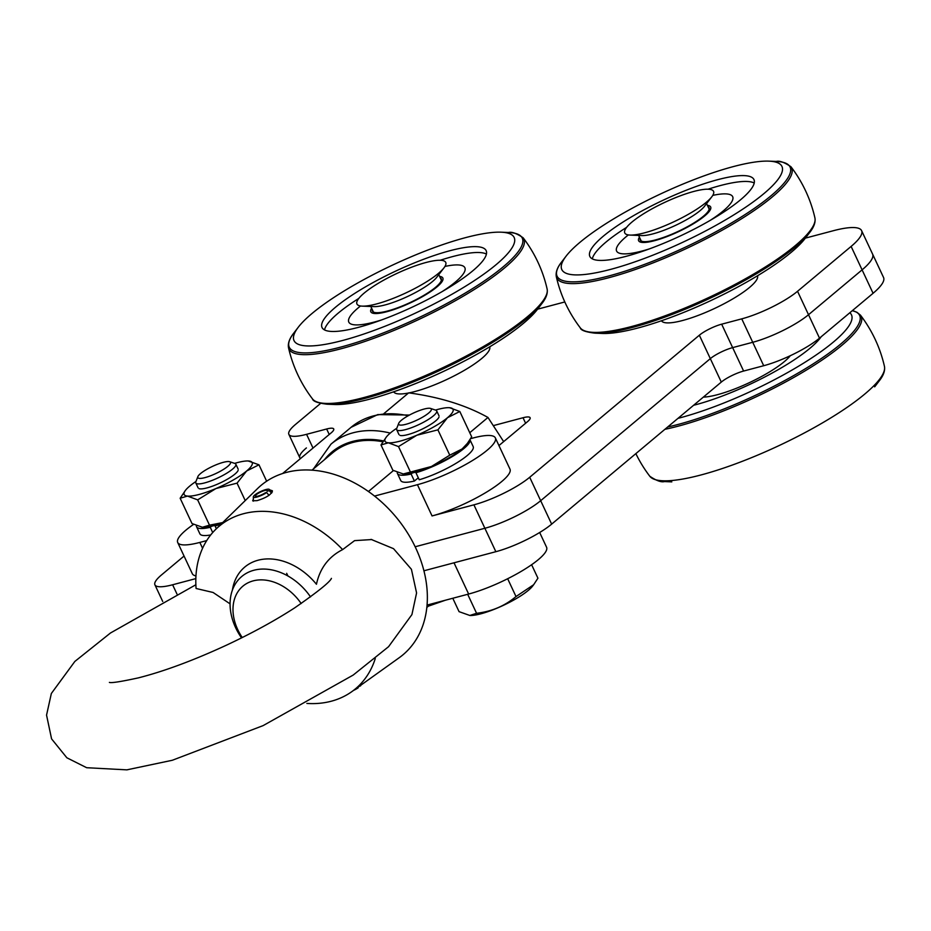 <?xml version="1.0" encoding="UTF-8"?>
<svg xmlns="http://www.w3.org/2000/svg" width="931" height="931" viewBox="0 0 931 931"><rect width="100%" height="100%" fill="white"/><g stroke="black" fill="none" stroke-linecap="round" stroke-linejoin="round"><path stroke-width="1.4" d="M382.92 441.771A89.504 67.346 -129.9 0 0 332.588 452.885L311.932 470.178M374.53 496.072L417.425 484.69A55.255 12.091 -25.1 0 0 471.284 461.241A55.255 12.091 -25.1 0 0 495.35 437.896A55.255 12.091 -25.1 0 0 473.227 437.966L470.586 438.664M368.42 491.51L393.417 470.574M193.567 524.397A55.255 12.091 -25.1 0 0 177.705 542.494A55.255 12.091 -25.1 0 0 199.828 542.424L206.705 540.597M495.35 437.896L509.99 469.143A55.255 12.091 154.9 0 1 485.924 492.487A55.255 12.091 154.9 0 1 432.054 515.937L473.902 504.835L484.876 528.273L415.156 546.765L484.876 528.273A44.199 9.671 -25.1 0 0 540.678 500.692A44.199 9.671 154.9 0 1 484.876 528.273L495.851 551.699A44.199 9.671 -25.1 0 0 551.652 524.13L721.304 382.082A17.677 3.864 154.9 0 1 743.613 371.05L763.699 365.72A44.199 9.671 -25.1 0 0 819.501 338.151L873.069 293.288A70.721 15.478 -25.1 0 0 883.554 277.508L872.58 254.07A70.721 15.478 154.9 0 1 862.094 269.862L808.527 314.713A44.199 9.671 154.9 0 1 752.725 342.294L732.639 347.624A17.677 3.864 -25.1 0 0 710.318 358.644L540.678 500.692L710.318 358.644A17.677 3.864 154.9 0 1 732.639 347.624L752.725 342.294A44.199 9.671 -25.1 0 0 808.527 314.713L862.094 269.862A70.721 15.478 -25.1 0 0 872.58 254.07L861.594 230.632A70.721 15.478 154.9 0 1 851.12 246.424L797.541 291.287A44.199 9.671 154.9 0 1 741.751 318.856L721.665 324.186A17.677 3.864 -25.1 0 0 699.344 335.218L529.704 477.266A44.199 9.671 154.9 0 1 473.902 504.835M195.964 575.905A55.255 12.091 154.9 0 1 192.333 573.74L177.705 542.494M300.271 458.739L299.84 457.808A44.199 9.671 -25.1 0 0 300.445 458.587A44.199 9.671 154.9 0 1 299.84 457.808A44.199 9.671 154.9 0 1 306.392 447.939M539.677 532.509L546.578 547.253A55.255 12.091 154.9 0 1 522.512 570.598A55.255 12.091 154.9 0 1 468.642 594.048L454.014 562.801L423.931 570.784L495.851 551.699M212.71 532.544L210.266 527.307A39.998 8.751 154.9 0 1 196.581 526.783L199.874 533.812A39.998 8.751 -25.1 0 0 210.709 534.941M196.581 526.783A39.998 8.751 154.9 0 1 196.394 525.736M221.159 524.06A39.998 8.751 154.9 0 1 215.084 526.027L216.341 524.979M216.353 528.75L215.084 526.027M211.512 526.259L210.266 527.307M523.129 237.777L523.129 237.777A129.688 28.372 154.9 0 1 418.426 319.659A129.688 28.372 154.9 0 1 288.505 347.694L288.505 347.694A132.598 132.598 0 0 0 312.502 398.922A129.688 28.372 -25.1 0 0 441.271 368.443A129.688 28.372 -25.1 0 0 547.125 289.017A132.598 132.598 0 0 0 523.129 237.777C516.577 233.378 511.701 231.61 508.489 232.494A128.641 28.139 154.9 0 1 484.9 280.545A128.641 28.139 154.9 0 1 340.816 347.077A128.641 28.139 154.9 0 1 293.8 333.065C289.494 338.477 287.737 343.353 288.505 347.694M541.819 303.646A128.641 28.139 -25.1 0 1 441.783 369.514A128.641 28.139 -25.1 0 1 327.13 404.205L334.485 404.508A121.554 26.592 -25.1 0 0 442.819 371.725A121.554 26.592 -25.1 0 0 537.35 309.488L541.819 303.646C546.125 298.234 547.894 293.358 547.125 289.017M324.512 329.911A90.61 19.819 154.9 0 1 358.831 298.397M440.235 260.261A90.61 19.819 154.9 0 1 486.413 254.07M439.595 276.391A39.777 8.705 154.9 0 1 442.772 280.243A39.777 8.705 154.9 0 1 410.524 302.796A39.777 8.705 154.9 0 1 372.563 313.13A39.777 8.705 154.9 0 1 371.632 308.219M342.701 340.455A121.554 26.592 154.9 0 1 298.281 327.223A121.554 26.592 154.9 0 1 392.812 264.974A121.554 26.592 154.9 0 1 501.146 232.191A121.554 26.592 154.9 0 1 478.848 277.601A121.554 26.592 154.9 0 1 342.701 340.455M358.33 327.375A90.61 19.819 154.9 0 1 322.033 327.491A90.61 19.819 154.9 0 1 395.687 271.107A90.61 19.819 154.9 0 1 486.145 250.625A90.61 19.819 154.9 0 1 446.671 288.924A90.61 19.819 154.9 0 1 358.33 327.375M440.258 277.799A38.008 8.321 154.9 0 1 441.259 278.8A38.008 8.321 154.9 0 1 410.362 302.447A38.008 8.321 154.9 0 1 372.412 311.047A38.008 8.321 154.9 0 1 372.295 309.639M360.541 305.973A64.088 14.023 -25.1 0 0 348.799 322.103A64.088 14.023 -25.1 0 0 381.501 319.973M442.306 291.496A64.088 14.023 -25.1 0 0 464.872 267.732A64.088 14.023 -25.1 0 0 444.96 266.429M469.946 439.7A39.998 8.751 154.9 0 1 453.409 455.887A39.998 8.751 154.9 0 1 415.936 472.739L419.229 479.768A39.998 8.751 -25.1 0 0 456.981 462.742A39.998 8.751 -25.1 0 0 473.181 446.577L469.946 439.688M397.444 473.483L400.726 480.512A39.998 8.751 -25.1 0 0 414.411 481.048L411.118 474.019A39.998 8.751 154.9 0 1 397.444 473.483A39.998 8.751 154.9 0 1 397.258 472.448M412.363 472.971L411.118 474.019M415.936 472.739L417.193 471.691M414.411 481.048L418.298 477.789M708.06 206.752A38.008 8.321 154.9 0 1 709.061 207.741A38.008 8.321 154.9 0 1 678.164 231.4A38.008 8.321 154.9 0 1 640.214 239.989A38.008 8.321 154.9 0 1 640.097 238.58M628.344 234.926A64.088 14.023 -25.1 0 0 616.601 251.056A64.088 14.023 -25.1 0 0 649.303 248.926M710.109 220.438A64.088 14.023 -25.1 0 0 732.674 196.674A64.088 14.023 -25.1 0 0 712.762 195.382M452.792 598.261L459.064 611.655L469.841 615.472L476.567 613.285C491.626 611.562 504.765 605.988 516.007 596.55L533.649 584.726L537.932 578.198L531.613 564.721M516.007 596.55L507.663 578.733M469.829 615.472A37.566 8.216 -25.1 0 0 469.887 615.484A37.566 8.216 -25.1 0 0 503.38 605.348A37.566 8.216 -25.1 0 0 532.59 586.111L533.649 584.726M467.688 594.304L476.567 613.285M405.893 424.303A18.038 3.945 154.9 0 1 398.712 423.337A18.038 3.945 154.9 0 1 413.329 413.108A18.038 3.945 154.9 0 1 430.541 408.43A18.038 3.945 154.9 0 1 425.002 415.703A18.038 3.945 154.9 0 1 405.893 424.303M430.541 408.43L435.731 410.164A22.1 4.83 154.9 0 1 436.697 410.897A22.1 4.83 154.9 0 1 427.073 420.242A22.1 4.83 154.9 0 1 405.52 429.622A22.1 4.83 154.9 0 1 396.676 429.656A22.1 4.83 154.9 0 1 396.722 428.435L398.712 423.337M790.931 166.73L790.931 166.73A129.688 28.372 154.9 0 1 686.228 248.6A129.688 28.372 154.9 0 1 556.307 276.635L556.307 276.635A132.598 132.598 0 0 0 580.304 327.875A129.688 28.372 -25.1 0 0 709.085 297.385A129.688 28.372 -25.1 0 0 814.928 217.959A132.598 132.598 0 0 0 790.931 166.73C784.379 162.32 779.503 160.563 776.303 161.435A128.641 28.139 154.9 0 1 752.702 209.498A128.641 28.139 154.9 0 1 608.63 276.018A128.641 28.139 154.9 0 1 561.602 262.007C557.308 267.418 555.539 272.294 556.307 276.635M592.314 258.853A90.61 19.819 154.9 0 1 626.633 227.339M708.037 189.214A90.61 19.819 154.9 0 1 754.215 183.011M707.397 205.332A39.777 8.705 154.9 0 1 710.574 209.184A39.777 8.705 154.9 0 1 678.327 231.749A39.777 8.705 154.9 0 1 640.365 242.072A39.777 8.705 154.9 0 1 639.434 237.172M626.132 256.328A90.61 19.819 154.9 0 1 589.847 256.444A90.61 19.819 154.9 0 1 663.489 200.06A90.61 19.819 154.9 0 1 753.947 179.567A90.61 19.819 154.9 0 1 714.473 217.866A90.61 19.819 154.9 0 1 626.132 256.328M610.515 269.408A121.554 26.592 154.9 0 1 566.083 256.165A121.554 26.592 154.9 0 1 660.614 193.927A121.554 26.592 154.9 0 1 768.948 161.144A121.554 26.592 154.9 0 1 746.65 206.542A121.554 26.592 154.9 0 1 610.515 269.408M809.621 232.587A128.641 28.139 -25.1 0 1 709.585 298.467A128.641 28.139 -25.1 0 1 594.932 333.158L602.287 333.461A121.554 26.592 -25.1 0 0 710.621 300.678A121.554 26.592 -25.1 0 0 805.152 238.429L809.621 232.587C813.927 227.176 815.696 222.3 814.928 217.959M205.041 477.603A18.038 3.945 154.9 0 1 197.861 476.625A18.038 3.945 154.9 0 1 212.477 466.396A18.038 3.945 154.9 0 1 229.689 461.718A18.038 3.945 154.9 0 1 224.15 468.991A18.038 3.945 154.9 0 1 205.041 477.603M229.689 461.718L234.868 463.452A22.1 4.83 154.9 0 1 235.846 464.197A22.1 4.83 154.9 0 1 226.21 473.53A22.1 4.83 154.9 0 1 204.669 482.91A22.1 4.83 154.9 0 1 195.813 482.945A22.1 4.83 154.9 0 1 195.871 481.723L197.861 476.625M230.073 603.858L213.094 592.477L196.08 588.485A106.076 79.81 50.1 0 1 215.876 529.215A106.076 79.81 50.1 0 1 342.631 549.604C328.643 556.715 319.915 568.271 316.447 584.261A58.339 43.897 -129.9 0 0 265.533 559.007A58.339 43.897 -129.9 0 0 232.424 590.021M371.853 539.549L354.583 540.632L342.631 549.604M375.274 658.531A106.076 79.81 50.1 0 1 351.86 691.617L399.19 657.74A110.498 83.138 -129.9 0 0 395.756 516.728A110.498 83.138 -129.9 0 0 257.538 488.577L215.876 529.215M351.86 691.617A106.076 79.81 50.1 0 1 306.881 703.429M253.337 499.191L252.685 500.773L257.049 500.645C266.324 497.806 271.433 494.524 272.399 490.777L269.92 489.939M635.861 453.63A132.598 132.598 0 0 0 649.826 476.288A129.688 28.372 -25.1 0 0 702.521 474.554A129.688 28.372 -25.1 0 0 825.832 420.905A129.688 28.372 -25.1 0 0 884.45 366.372A132.598 132.598 0 0 0 860.453 315.144L860.453 315.144A129.688 28.372 154.9 0 1 799.764 374.018A129.688 28.372 154.9 0 1 664.885 429.319M849.84 312.746A121.554 26.592 154.9 0 1 802.091 364.068A121.554 26.592 154.9 0 1 677.977 418.356M821.2 336.719A90.61 19.819 154.9 0 1 695.655 404.741A90.61 19.819 154.9 0 1 693.607 405.264M503.659 441.62L487.972 417.46C466.094 405.264 439.665 397.06 408.674 392.859L383.898 413.608M487.972 417.46L469.759 432.717M241.536 637.898A53.044 39.905 50.1 0 1 235.671 627.785A53.044 39.905 50.1 0 1 241.792 576.464A53.044 39.905 50.1 0 1 310.535 596.911M242.258 637.537A44.909 33.784 50.1 0 1 237.731 629.589A44.909 33.784 50.1 0 1 249.717 582.038A44.909 33.784 50.1 0 1 301.179 603.544M444.006 267.814L436.755 277.275A37.531 8.204 154.9 0 1 407.569 296.5A37.531 8.204 154.9 0 1 374.134 306.613L362.217 306.136A49.006 10.718 154.9 0 1 371.201 287.819A49.006 10.718 154.9 0 1 426.095 262.472A49.006 10.718 154.9 0 1 444.006 267.814A49.006 10.718 154.9 0 1 405.893 292.916A49.006 10.718 154.9 0 1 362.217 306.136M268.989 495.373L266.697 492.557A8.845 1.932 154.9 0 1 258.073 496.7A8.845 1.932 154.9 0 1 253.337 496.851A8.845 1.932 154.9 0 1 260.564 491.556A8.845 1.932 154.9 0 1 269.268 489.392A8.845 1.932 154.9 0 1 269.012 490.614L271.654 493.069M266.697 492.557L265.37 492.743A6.633 1.455 -25.1 0 1 259.179 495.758A6.633 1.455 -25.1 0 1 255.385 496.118A6.633 1.455 -25.1 0 1 260.773 491.987A6.633 1.455 -25.1 0 1 267.383 490.486A6.633 1.455 -25.1 0 1 267.104 491.289L269.012 490.614M359.226 686.345L360.483 685.903A8.845 1.932 -25.1 0 0 360.902 685.146M353.582 690.383A8.845 1.932 -25.1 0 0 358.167 687.834L358.074 687.171M703.359 397.106A53.044 11.603 -25.1 0 0 750.456 382.141A53.044 11.603 -25.1 0 0 790.256 355.735M711.819 196.767L704.558 206.228A37.531 8.204 154.9 0 1 675.382 225.442A37.531 8.204 154.9 0 1 641.936 235.566L630.019 235.078A49.006 10.718 154.9 0 1 639.003 216.772A49.006 10.718 154.9 0 1 693.898 191.425A49.006 10.718 154.9 0 1 711.819 196.767A49.006 10.718 154.9 0 1 673.695 221.857A49.006 10.718 154.9 0 1 630.019 235.078M435.487 410.082A37.566 8.216 154.9 0 1 449.021 407.685A37.566 8.216 154.9 0 1 449.673 407.731L459.821 411.502L471.68 436.825L467.409 443.354L462.113 448.963A37.566 8.216 154.9 0 1 431.449 466.489A37.566 8.216 154.9 0 1 403.658 474.088A37.566 8.216 154.9 0 1 403.53 474.077M449.091 407.685L449.673 407.731A37.566 8.216 154.9 0 1 447.474 417.716L459.821 411.502M437.907 429.854L416.82 435.243A37.566 8.216 154.9 0 0 447.474 417.716L437.907 429.854L449.766 455.166L462.113 448.963A37.566 8.216 154.9 0 0 466.361 444.715L467.409 443.354M403.658 474.088L392.859 470.26L381 444.948L388.367 442.795A37.566 8.216 154.9 0 0 416.82 435.243L398.503 446.577L388.367 442.795A37.566 8.216 154.9 0 1 386.318 437.058A37.566 8.216 154.9 0 1 390.566 432.81A37.566 8.216 154.9 0 1 396.815 428.202M381 444.948L386.318 437.058M402.995 474.042L431.449 466.489L449.766 455.166M398.503 446.577L410.362 471.889M399.981 435.382A22.1 4.83 -25.1 0 0 421.068 429.645A22.1 4.83 -25.1 0 0 438.978 417.111M393.662 391.811A53.044 11.603 -25.1 0 0 408.488 393.022M409.035 392.905A53.044 11.603 -25.1 0 0 462.916 371.155A53.044 11.603 -25.1 0 0 489.706 346.821M468.642 594.048L427.073 605.08M498.946 445.565L527.493 421.673A17.677 3.864 -25.1 0 0 530.111 417.716A17.677 3.864 -25.1 0 0 523.024 417.74L493.674 425.537M537.571 309.185L564.814 301.958M805.373 238.127L833.268 230.737A70.721 15.478 154.9 0 1 861.594 230.632M282.57 473.553L331.11 432.915A17.677 3.864 -25.1 0 0 333.729 428.97A17.677 3.864 -25.1 0 0 326.653 428.993L306.567 434.323A44.199 9.671 154.9 0 1 288.866 434.381A44.199 9.671 154.9 0 1 295.418 424.513L320.601 403.414M195.847 578.605L172.619 584.773A44.199 9.671 154.9 0 1 154.918 584.831A44.199 9.671 154.9 0 1 161.47 574.962L184.047 556.051M238.127 470.399A22.1 4.83 154.9 0 1 220.216 482.933A22.1 4.83 154.9 0 1 199.118 488.67M195.952 481.49A37.566 8.216 -25.1 0 0 189.715 486.098A37.566 8.216 -25.1 0 0 185.467 490.346A37.566 8.216 -25.1 0 0 187.503 496.083A37.566 8.216 -25.1 0 0 215.957 488.542A37.566 8.216 -25.1 0 0 246.622 471.005A37.566 8.216 -25.1 0 0 248.821 461.02A37.566 8.216 -25.1 0 0 248.158 460.973A37.566 8.216 -25.1 0 0 234.635 463.37M202.679 527.365A37.566 8.216 -25.1 0 0 202.807 527.377L192.007 523.559L180.149 498.236L185.467 490.346M245.225 500.587L237.056 483.142L215.957 488.542L197.651 499.866L187.503 496.083L180.149 498.236M202.143 527.33L209.51 525.177L197.651 499.866M209.51 525.177L222.695 522.559M266.65 481.211L258.969 464.802L246.622 471.005L237.056 483.142M202.807 527.377L202.772 527.377A37.566 8.216 -25.1 0 0 222.172 523.071M248.24 460.985L258.969 464.802M661.464 320.753A53.044 11.603 -25.1 0 0 714.321 308.58A53.044 11.603 -25.1 0 0 757.508 275.762M202.574 548.289L199.828 542.424M417.425 484.69L432.054 515.937M699.344 335.218L721.304 382.082M721.665 324.186L743.613 371.05M529.704 477.266L551.652 524.13M741.751 318.856L763.699 365.72M797.541 291.287L819.501 338.151M851.12 246.424L873.069 293.288M860.453 315.144L856.904 312.257L852.342 310.651A128.641 28.139 154.9 0 1 811.157 365.161A128.641 28.139 154.9 0 1 667.678 426.98M390.24 433.09A97.243 73.165 50.1 0 0 330.971 444.157L351.057 427.329A97.243 73.165 50.1 0 1 408.162 415.761M324.442 459.705A90.61 68.172 50.1 0 1 383.479 440.922M525.608 423.244L523.024 417.74M172.619 584.773L176.96 594.025M326.653 428.993L329.225 434.486M306.567 434.323L313.014 448.067M327.13 404.205C317.832 403.076 312.956 401.319 312.502 398.922M298.281 327.223L293.8 333.065M501.146 232.191L508.489 232.494M439.036 415.889L436.697 410.897M399.003 434.637L396.676 429.656M594.932 333.158C585.634 332.03 580.758 330.261 580.304 327.863M566.083 256.165L561.602 262.007M768.948 161.144L776.303 161.435M238.185 469.177L235.846 464.197M198.152 487.925L195.813 482.945M331.424 578.384C329.888 582.084 317.669 591.895 294.755 607.815C275.029 620.593 252.371 632.999 226.792 645.02C193.543 660.393 164.042 671.356 138.277 677.896C120.937 681.667 111.313 683.168 109.381 682.4L109.555 682.423M195.871 584.749L110.475 632.999L74.864 661.429L51.345 693.49L46.55 715.124L51.577 738.877L66.869 757.787L86.664 767.714L126.849 769.856L172.316 760.266L263.124 725.61L353.186 675.068L388.576 646.684L411.921 614.588L416.576 592.954L411.421 569.295L393.534 548.673L371.027 539.363M874.675 386.842L879.143 381C883.449 375.589 885.218 370.713 884.45 366.372M671.81 481.874L664.455 481.571C661.243 482.444 656.367 480.687 649.826 476.276M441.375 280.196L438.78 274.645M373.412 312.036L370.817 306.485M287.912 575.986L286.667 573.321M253.337 496.851L253.337 501.157M269.268 489.392L272.352 491.964M351.057 427.329L377.742 414.598L409.454 415.051M428.376 606.151L445.425 600.216M330.971 444.157L313.456 468.898M709.189 209.149L706.582 203.586M641.215 240.989L638.619 235.427M430.855 604.079L426.852 607.431M162.716 601.473L154.918 584.831M299.84 457.808L288.866 434.381"/></g></svg>
